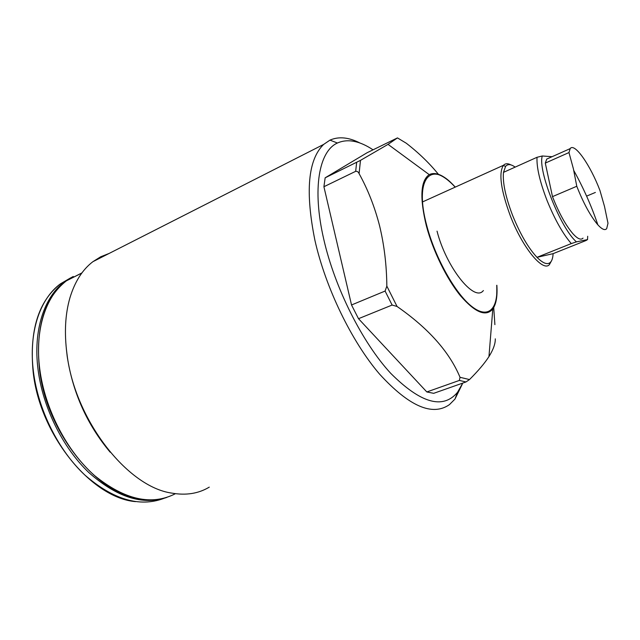 <?xml version="1.0" encoding="UTF-8"?>
<svg xmlns="http://www.w3.org/2000/svg" width="640" height="640" viewBox="0 0 640 640"><rect width="100%" height="100%" fill="white"/><g stroke="black" fill="none" stroke-linecap="round" stroke-linejoin="round"><path stroke-width="0.96" d="M440.728 193.688L438.352 194.76M66.32 348.64L67.216 356.496C72.792 392.736 87.112 424.632 110.168 452.192M109.096 253.456L100.688 256.784L92.888 261.696C82.456 269.664 74.8 281.72 69.92 297.864C65.192 314.216 64.208 332.936 66.976 354.016C74.832 420.016 127.424 486.88 171.632 493.08C185.928 495.616 198.48 493.632 209.272 487.136M360.12 143.088C348.792 137.256 338.744 136.272 329.976 140.128L323.648 144.416C308.016 159.624 305.112 191.608 314.928 240.368C325.648 287.984 351.696 341.568 379.528 374.072C409.12 406.376 432.432 416.552 449.472 404.6L454.968 399.088L462.24 384.264M373.032 149.808C359.48 140.8 347.608 138.536 337.416 143.016C319.088 151.12 311.96 188.552 323.776 239.328C334.848 287.976 362.44 342.744 390.728 373.336C420.784 403.36 443.056 409.672 457.552 392.272L462.736 383.096M386.84 286.112C386.632 265.112 384.208 244.976 379.56 225.712C374.672 206.784 367.848 189.424 359.088 173.624C358.408 171.952 357.264 171.192 355.672 171.32L323.912 186.728L351.528 304.976L385.096 291.056L386.84 286.112L397.048 306.464L392.128 305.048L358.504 318.696L426.824 391.952L459.376 380.424L460.024 377.296C449.448 351.92 428.456 328.304 397.048 306.464M495.288 338.84C495.44 343.616 493.328 349.544 488.952 356.6C484.576 363.36 478.088 371.008 469.488 379.568L465.968 381.96L433.688 393.328L426.824 391.952M493.704 307.352L494.896 324.64M397.464 137.904L367.144 152.704L325.152 177.816L360.48 160.368L388.04 144.368L397.464 137.904L406.256 143.208C418.896 153 429.704 163.472 438.688 174.64M351.528 304.976L358.504 318.696M325.152 177.816L323.912 186.728M437.04 231.144C446.056 266.824 473.784 301.8 482.968 291.016L483.432 290.568M515.152 167.12C510.968 164.104 507.792 163.84 505.608 166.352L503.488 172.36C502.512 182.536 505.552 196.896 512.616 215.432C520.136 233.96 528.256 247.928 536.984 257.328C542.888 263.28 547.312 265 550.248 262.48C551.944 260.896 552.896 257.952 553.104 253.656L586.016 240.52L587.536 239.584L587.688 236.264M551.552 260.752L549.368 264.664C542.824 272.184 522.672 247.92 510.448 216.176C500.92 190.312 498.536 173.424 503.304 165.504L503.52 165.264C505.336 163.368 507.816 163.256 510.968 164.912M553.104 253.656L536.984 257.328L571.296 243.584C562.872 233.84 554.824 219.56 547.144 200.728C539.888 181.904 536.512 167.424 537.016 157.296L503.488 172.36M552.08 156.696L542.28 155.984C537.592 170.272 560.632 228.416 576.448 241.872L587.536 239.584M571.296 243.584L576.448 241.872M542.28 155.984L537.016 157.296M608 223.264L606.688 228.648C604.968 230.656 602.024 229.384 597.856 224.832L597.336 224.232C590.208 215.576 583.352 202.92 576.776 186.264L573.432 168.968L568.976 152.56L570.184 148.616C574.496 142.272 590.384 165.168 599.96 190.512L604.512 206.488L608 223.264M583.024 238.136C581.016 240.288 577.736 238.912 573.168 234.016C565.848 225.568 558.952 213.104 552.488 196.632L545.296 163.088L546.72 159.088L549.064 158.04M568.976 152.56L545.296 163.088M595.376 192.44L586.608 196.128M576.776 186.264L552.488 196.632M70.552 277.92L60.448 283.832C39.896 298.768 28.352 332.512 33.464 371.912C38.256 410.04 58.456 450.368 84.824 475.024C113.216 499.624 139.496 507.44 163.672 498.464M73.256 276.48L64.808 281.632C44.344 296.536 32.896 330.312 38.08 369.808C42.888 407.6 62.736 447.616 88.712 472.44C116.656 497.24 142.688 505.576 166.816 497.424M81.936 272.896L66.4 280.824C45.968 295.72 34.552 329.512 39.76 369.032C44.84 408.96 66.752 451.192 94.664 475.672C124.752 499.904 151.68 505.912 175.432 493.688M455.272 187.104C444.728 175.528 436.048 171.376 429.216 174.632C420.536 180.704 419.592 197.808 426.384 225.936C433.008 250.992 446.768 279.024 460.552 295.824C475.224 312.672 485.976 317.056 492.808 308.968C496.232 304.064 497.576 296.16 496.856 285.264M455.152 187.152C431.56 159.552 413.56 177.36 426.872 226.016C435.312 258.176 455.528 293.936 471.912 306.576C488.368 319.456 498.312 308.96 496.728 285.312M460.024 377.296L469.488 379.568M360.48 160.368L359.088 173.624M459.376 380.424L465.968 381.96M385.096 291.056L392.128 305.048M356.648 162.4L355.672 171.32M135.488 501.624C91.68 498.024 39.984 435.528 33.192 372.288M141.696 499.376C98.056 495.544 46.432 432.776 39.48 369.424M457.552 392.272L454.968 399.088M488.952 356.608L492.808 308.968L495.536 302.552C496.544 300.184 496.952 294.432 496.768 285.296M455.184 187.144C444.864 175.968 436.208 171.792 429.216 174.632L388.04 144.368M337.416 143.016L329.976 140.128M92.888 261.696L323.648 144.416M39.464 369.256C35.456 327.656 44.44 298.184 66.4 280.824L81.832 273.04M72.52 276.872L60.448 283.832C38.368 301.216 29.272 330.648 33.168 372.128M550.248 262.48L549.368 264.664M503.52 165.264L422.576 201.904M505.608 166.352L503.304 165.504M597.856 224.832C591.52 206.12 583.488 188.016 573.784 170.512M570.184 148.616L546.72 159.088"/></g></svg>

